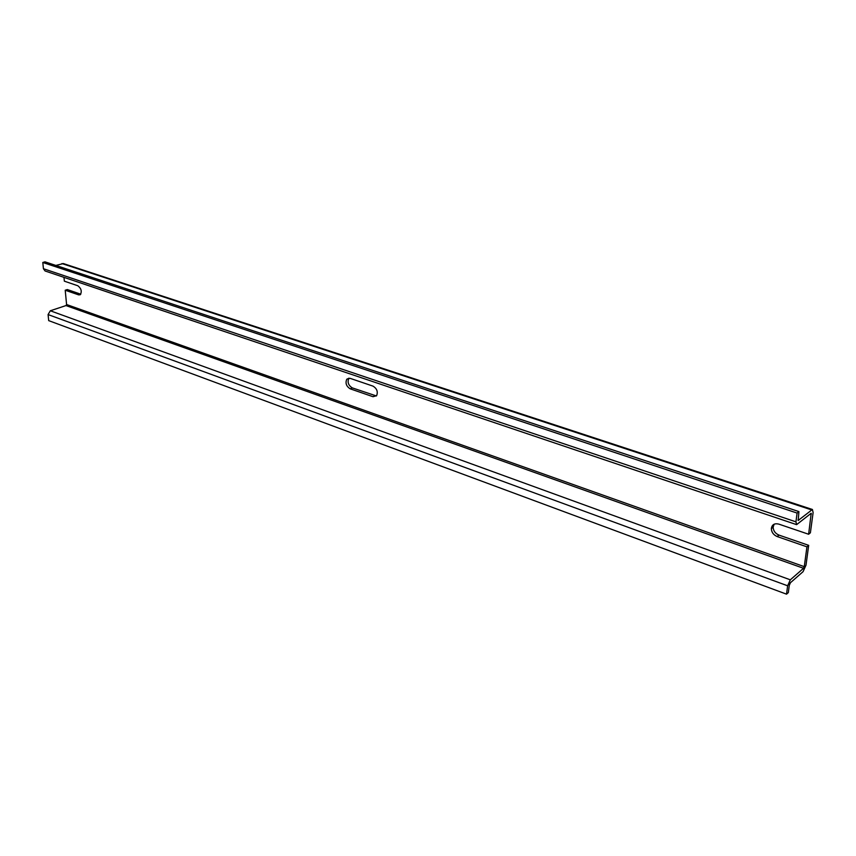 <?xml version="1.0" encoding="UTF-8"?>
<svg xmlns="http://www.w3.org/2000/svg" width="856" height="856" viewBox="0 0 856 856"><rect width="100%" height="100%" fill="white"/><g stroke="black" fill="none" stroke-linecap="round" stroke-linejoin="round"><path stroke-width="1.28" d="M350.115 378.341L372.981 386.12C376.918 388.517 378.138 391.706 376.619 395.686L373.023 396.713L350.243 388.838C346.305 386.356 345.15 383.146 346.776 379.219L350.115 378.341M65.217 290.227L67.303 289.553L80.774 294.197L78.688 294.881L65.217 290.227L66.586 304.522L804.265 566.651L806.941 546.834L777.195 536.552C773.514 534.957 771.566 532.314 771.352 528.623C771.952 524.621 774.423 523.112 778.757 524.097L808.631 534.251L811.188 513.258L796.615 524.642L795.952 521.839L797.097 513.065L42.8 262.482L43.431 268.72L45.058 270.967L796.54 524.621M63.986 277.365L64.35 281.175L77.853 285.765C81.288 288.493 82.101 291.479 80.271 294.731L78.688 294.881M348.959 378.149L348.841 378.288C347.215 382.204 348.371 385.403 352.298 387.886L350.243 388.838M808.631 534.251L810.386 532.785L813.114 512.584L812.419 509.491L798.22 520.427L798.916 511.588L797.097 513.065M66.586 304.522L65.976 305.571L50.322 310.771L48.086 314.569L48.696 320.625L786.536 594.171L788.333 592.587L789.275 585.354L790.473 582.701L803.078 571.658L806.01 565.131L808.685 545.347L778.971 535.096C775.29 533.513 773.343 530.88 773.139 527.189L774.145 524.193M376.405 395.954L352.298 387.886M50.322 310.771L790.323 579.822L803.538 568.288L804.265 566.651M798.916 511.588L44.961 261.829L42.8 262.482M63.398 263.573L55.843 265.435M786.536 594.171L787.627 585.793L790.323 579.822M808.685 545.347L806.941 546.834M810.461 513.728L811.36 514.028M65.976 305.571L803.538 568.288M61.942 263.562L811.402 509.844M43.431 268.72L795.952 521.839M797.942 520.031L798.648 520.277M48.086 314.569L787.627 585.793M373.023 396.713L375.078 395.74M778.971 535.096L777.195 536.552M348.841 378.288L346.776 379.219M63.291 263.541L812.419 509.491M773.139 527.189L771.352 528.623"/></g></svg>
